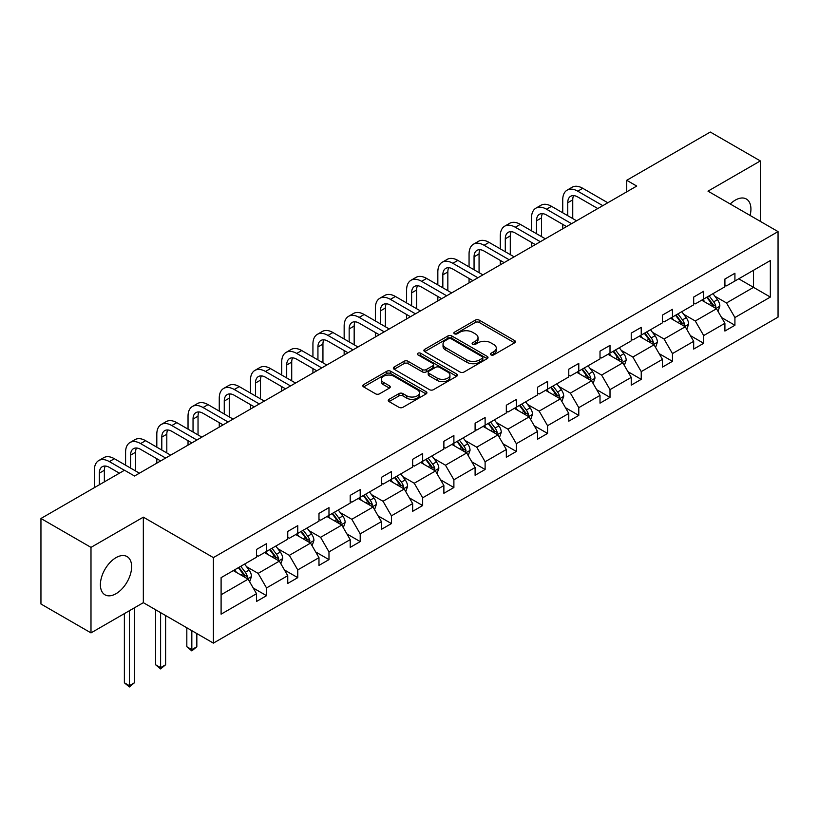 <?xml version="1.0" encoding="UTF-8"?>
<svg xmlns="http://www.w3.org/2000/svg" width="819" height="819" viewBox="0 0 819 819"><rect width="100%" height="100%" fill="white"/><g stroke="black" fill="none" stroke-linecap="round" stroke-linejoin="round"><path stroke-width="1.23" d="M490.97 354.883A1.945 1.126 0 0 0 493.724 354.883L514.598 342.833A2.774 1.607 0 0 0 515.417 341.697A2.774 1.607 0 0 0 514.598 340.561L479.238 320.147A2.774 1.607 0 0 0 475.307 320.147L454.432 332.197A1.945 1.126 0 0 0 453.859 332.985A1.945 1.126 0 0 0 454.432 333.783A1.945 1.126 0 0 0 457.176 333.783L459.879 332.227A8.896 5.129 0 0 1 472.45 332.227L475.399 333.927A8.896 5.129 0 0 1 478.009 337.551A8.896 5.129 0 0 1 475.399 341.185L472.696 342.741A1.945 1.126 0 0 0 472.133 343.54A1.945 1.126 0 0 0 472.696 344.328A1.945 1.126 0 0 0 475.45 344.328L478.153 342.772A8.896 5.129 0 0 1 490.724 342.772L493.673 344.471A8.896 5.129 0 0 1 496.283 348.106A8.896 5.129 0 0 1 493.673 351.73L490.97 353.296A1.945 1.126 0 0 0 490.407 354.084A1.945 1.126 0 0 0 490.97 354.883L490.97 353.296M116.011 593.714A22.082 12.746 120 0 0 130.436 574.262A22.082 12.746 120 0 0 127.047 556.572A22.082 12.746 120 0 0 116.011 557.657A22.082 12.746 120 0 0 101.587 577.119A22.082 12.746 120 0 0 104.975 594.809A22.082 12.746 120 0 0 116.011 593.714M750.081 215.458A22.082 12.746 120 0 0 746.355 199.017A22.082 12.746 120 0 0 735.319 200.112A22.082 12.746 120 0 0 730.251 204.003M389.056 399.324A2.774 1.607 0 0 0 388.237 400.45A2.774 1.607 0 0 0 389.056 401.586L398.976 407.319A2.774 1.607 0 0 0 402.907 407.319L426.085 393.929A2.774 1.607 0 0 0 426.904 392.792A2.774 1.607 0 0 0 426.085 391.666L390.724 371.242A2.774 1.607 0 0 0 386.793 371.242L363.605 384.633A2.774 1.607 0 0 0 362.797 385.759A2.774 1.607 0 0 0 363.605 386.896L375.593 393.816A2.774 1.607 0 0 0 379.525 393.816L389.445 388.093A2.774 1.607 0 0 0 390.264 386.957A2.774 1.607 0 0 0 389.445 385.821L383.497 382.391A7.432 4.29 0 0 1 381.326 379.351A7.432 4.29 0 0 1 385.913 375.389A7.432 4.29 0 0 1 394.011 376.32L417.291 389.762A7.432 4.29 0 0 1 419.471 392.792A7.432 4.29 0 0 1 414.885 396.765A7.432 4.29 0 0 1 406.787 395.833L402.907 393.591A2.774 1.607 0 0 0 398.976 393.591L389.056 399.324L389.056 401.586M143.335 517.158L90.991 547.379L40.95 518.488L40.95 604.002L90.991 632.892L143.335 602.671L213.39 643.12L213.39 557.606L143.335 517.158L143.335 602.671M760.339 221.376L760.339 160.933L707.995 191.155L778.05 231.603L213.39 557.606M760.339 160.933L710.298 132.043L626.73 180.293L626.73 191.851M40.95 518.488L124.519 470.239L134.531 476.013L636.732 186.067L626.73 180.293M460.073 372.041A2.774 1.607 0 0 0 464.004 372.041L487.192 358.65A2.774 1.607 0 0 0 488.001 357.524A2.774 1.607 0 0 0 487.192 356.388L451.822 335.964A2.774 1.607 0 0 0 447.901 335.964L424.713 349.355A2.774 1.607 0 0 0 423.894 350.491A2.774 1.607 0 0 0 424.713 351.617L460.073 372.041M418.714 355.303A1.945 1.126 0 0 1 420.679 355.579L420.679 353.265L456.644 374.027A2.774 1.607 0 0 1 457.452 375.153A2.774 1.607 0 0 1 456.644 376.29L433.456 389.68A2.774 1.607 0 0 1 429.525 389.68L394.164 369.256L394.164 366.994A2.774 1.607 0 0 0 393.345 368.13A2.774 1.607 0 0 0 394.164 369.256M394.164 366.994L404.084 361.261A2.774 1.607 0 0 1 408.016 361.261L422.358 369.543A2.774 1.607 0 0 0 426.279 369.543L432.862 365.745A2.774 1.607 0 0 0 433.681 364.609A2.774 1.607 0 0 0 432.862 363.472L417.936 354.852A1.945 1.126 0 0 1 417.362 354.064A1.945 1.126 0 0 1 418.56 353.02A1.945 1.126 0 0 1 420.679 353.265M90.991 547.379L90.991 632.892M221.099 577.651L256.521 557.196L256.521 549.457L266.533 543.683L266.533 551.422L287.756 539.168L287.756 531.429L297.758 525.655L297.758 533.394L318.98 521.14L318.98 513.4L328.982 507.626L328.982 515.366L350.204 503.112L350.204 495.372L360.206 489.598L360.206 497.338L381.429 485.083L381.429 477.344L391.431 471.57L391.431 479.31L412.653 467.065L412.653 459.316L422.665 453.542L422.665 461.281L443.878 449.037L443.878 441.287L453.89 435.513L453.89 443.253L475.102 431.009L475.102 423.259L485.114 417.485L485.114 425.225L506.326 412.981L506.326 405.231L516.339 399.457L516.339 407.197L537.551 394.953L537.551 387.203L547.563 381.429L547.563 389.168L568.775 376.924L568.775 369.174L578.787 363.401L578.787 371.14L600.01 358.896L600.01 351.146L610.012 345.372L610.012 353.112L631.234 340.868L631.234 333.118L641.236 327.344L641.236 335.084L662.458 322.84L662.458 315.1L672.46 309.316L672.46 317.055L693.683 304.811L693.683 297.072L703.685 291.288L703.685 299.027L724.907 286.783L724.907 279.044L734.919 273.259L734.919 281.009L770.341 260.555L770.341 297.072L734.919 317.526L734.919 325.266L724.907 331.04L724.907 323.3L703.685 335.555L703.685 343.294L693.683 349.068L693.683 341.328L672.46 353.583L672.46 361.322L662.458 367.096L662.458 359.357L641.236 371.611L641.236 379.351L631.234 385.125L631.234 377.385L610.012 389.629L610.012 397.379L600.01 403.153L600.01 395.413L578.787 407.657L578.787 415.407L568.775 421.181L568.775 413.441L547.563 425.685L547.563 433.435L537.551 439.209L537.551 431.47L516.339 443.714L516.339 451.464L506.326 457.237L506.326 449.498L485.114 461.742L485.114 469.492L475.102 475.266L475.102 467.526L453.89 479.77L453.89 487.52L443.878 493.294L443.878 485.554L422.665 497.798L422.665 505.548L412.653 511.322L412.653 503.583L391.431 515.827L391.431 523.576L381.429 529.35L381.429 521.611L360.206 533.855L360.206 541.594L350.204 547.379L350.204 539.639L328.982 551.883L328.982 559.623L318.98 565.407L318.98 557.667L297.758 569.911L297.758 577.651L287.756 583.435L287.756 575.685L266.533 587.94L266.533 595.679L256.521 601.463L256.521 593.714L221.099 614.168L221.099 577.651M213.39 643.12L778.05 317.117L778.05 231.603M264.527 552.579L279.34 561.128L258.128 573.382L246.539 566.687M258.128 573.382L266.533 587.94M279.34 561.128L287.756 575.685M256.521 555.354L258.128 556.275L266.533 551.422M295.761 534.551L310.565 543.099L289.353 555.354L277.764 548.658M289.353 555.354L297.758 569.911M310.565 543.099L318.98 557.667M287.756 537.325L289.353 538.247L297.758 533.394M326.986 516.523L341.799 525.071L320.577 537.325L308.988 530.63M320.577 537.325L328.982 551.883M341.799 525.071L350.204 539.639M318.98 519.297L320.577 520.219L328.982 515.366M358.21 498.495L373.024 507.043L351.801 519.297L340.213 512.602M351.801 519.297L360.206 533.855M373.024 507.043L381.429 521.611M350.204 501.269L351.801 502.19L360.206 497.338M389.434 480.466L404.248 489.015L383.026 501.269L371.447 494.584M383.026 501.269L391.431 515.827M404.248 489.015L412.653 503.583M381.429 483.241L383.026 484.162L391.431 479.31M420.659 462.438L435.473 470.986L414.25 483.241L402.672 476.556M414.25 483.241L422.665 497.798M435.473 470.986L443.878 485.554M412.653 465.212L414.25 466.134L422.665 461.281M451.883 444.41L466.697 452.958L445.475 465.212L433.896 458.527M445.475 465.212L453.89 479.77M466.697 452.958L475.102 467.526M443.878 447.184L445.475 448.106L453.89 443.253M483.108 426.382L497.921 434.93L476.709 447.184L465.12 440.499M476.709 447.184L485.114 461.742M497.921 434.93L506.326 449.498M475.102 429.156L476.709 430.077L485.114 425.225M514.332 408.353L529.146 416.902L507.934 429.156L496.345 422.471M507.934 429.156L516.339 443.714M529.146 416.902L537.551 431.47M506.326 411.128L507.934 412.049L516.339 407.197M545.556 390.325L560.37 398.884L539.158 411.128L527.569 404.443M539.158 411.128L547.563 425.685M560.37 398.884L568.775 413.441M537.551 393.1L539.158 394.021L547.563 389.168M576.781 372.297L591.594 380.855L570.382 393.1L558.793 386.414M570.382 393.1L578.787 407.657M591.594 380.855L600.01 395.413M568.775 375.071L570.382 375.993L578.787 371.14M608.015 354.269L622.819 362.827L601.607 375.071L590.018 368.386M601.607 375.071L610.012 389.629M622.819 362.827L631.234 377.385M600.01 357.043L601.607 357.964L610.012 353.112M639.24 336.24L654.053 344.799L632.831 357.043L621.242 350.358M632.831 357.043L641.236 371.611M654.053 344.799L662.458 359.357M631.234 339.015L632.831 339.946L641.236 335.084M670.464 318.212L685.278 326.771L664.055 339.015L652.477 332.33M664.055 339.015L672.46 353.583M685.278 326.771L693.683 341.328M662.458 320.987L664.055 321.918L672.46 317.055M701.688 300.184L716.502 308.743L695.28 320.987L683.701 314.301M695.28 320.987L703.685 335.555M716.502 308.743L724.907 323.3M693.683 302.958L695.28 303.89L703.685 299.027M738.718 278.808L753.531 287.356L726.504 302.958L714.926 296.273M726.504 302.958L734.919 317.526M770.341 297.072L753.531 287.356L753.531 270.26L770.341 260.555M724.907 284.93L726.504 285.862L734.919 281.009M221.099 594.758L248.116 579.156L233.302 570.608M248.116 579.156L256.521 593.714M721.6 317.577L734.919 325.266M690.376 335.606L703.685 343.294M659.152 353.634L672.46 361.322M627.927 371.662L641.236 379.351M596.703 389.69L610.012 397.379M565.479 407.719L578.787 415.407M534.254 425.747L547.563 433.435M503.03 443.775L516.339 451.464M471.805 461.803L485.114 469.492M440.571 479.832L453.89 487.52M409.346 497.86L422.665 505.548M378.122 515.888L391.431 523.576M346.898 533.916L360.206 541.594M315.673 551.945L328.982 559.623M284.449 569.973L297.758 577.651M253.225 588.001L266.533 595.679M491.748 355.159L493.673 354.043A8.896 5.129 0 0 0 496.283 350.419L496.283 348.106M478.009 337.551L478.009 339.865A8.896 5.129 0 0 1 475.399 343.499L473.474 344.604M514.557 342.854L479.238 322.451A2.774 1.607 0 0 0 475.307 322.451L455.21 334.06M487.151 358.671L451.822 338.278A2.774 1.607 0 0 0 447.901 338.278L424.754 351.638M482.278 358.312A1.945 1.126 0 0 0 482.852 357.524A1.945 1.126 0 0 0 482.278 356.726L451.238 338.8A1.945 1.126 0 0 0 448.484 338.8L445.638 340.448A8.896 5.129 0 0 0 443.028 344.082A8.896 5.129 0 0 0 445.638 347.706L466.85 359.961A8.896 5.129 0 0 0 479.432 359.961L482.278 358.312L482.278 360.626A1.945 1.126 0 0 0 482.852 359.828L482.852 357.524M443.028 344.082L443.028 346.386A8.896 5.129 0 0 0 445.638 350.02L445.638 347.706M482.278 360.626L479.432 362.274A8.896 5.129 0 0 1 466.85 362.274L445.638 350.02M394.195 369.277L404.084 363.575L404.084 361.261M433.681 364.609L433.681 366.922A2.774 1.607 0 0 1 432.862 368.059L426.279 371.857A2.774 1.607 0 0 1 422.358 371.857L408.016 363.575A2.774 1.607 0 0 0 404.084 363.575M420.679 355.579L456.603 376.31M437.233 378.132A7.432 4.29 0 0 0 445.341 379.064A7.432 4.29 0 0 0 449.928 375.102A7.432 4.29 0 0 0 447.747 372.072L439.547 367.332A2.774 1.607 0 0 0 435.616 367.332L429.033 371.13A2.774 1.607 0 0 0 428.224 372.266A2.774 1.607 0 0 0 429.033 373.403L437.233 378.132L437.233 380.446A7.432 4.29 0 0 0 445.341 381.378A7.432 4.29 0 0 0 449.928 377.416L449.928 375.102M428.224 372.266L428.224 374.58A2.774 1.607 0 0 0 429.033 375.716L429.033 373.403M437.233 380.446L429.033 375.716M419.471 392.792L419.471 395.106A7.432 4.29 0 0 1 414.885 399.068A7.432 4.29 0 0 1 406.787 398.147L402.907 395.905A2.774 1.607 0 0 0 398.976 395.905L389.086 401.607M381.326 379.351L381.326 381.664A7.432 4.29 0 0 0 383.497 384.705L383.497 382.391M389.404 388.114L383.497 384.705M426.054 393.949L390.724 373.556A2.774 1.607 0 0 0 386.793 373.556L363.646 386.916M718.017 311.374L719.86 306.06A7.504 4.33 -120 0 0 717.464 299.672L712.97 293.673M704.913 302.047L702.968 299.447M715.396 308.098L715.816 306.378A7.504 4.33 -120 0 0 713.666 301.863L709.172 295.864M707.288 296.949L712.233 303.552A3.819 2.211 60 0 1 712.929 304.719L715.816 306.378M706.766 297.256L711.261 303.255A7.504 4.33 60 0 1 713.134 306.797M562.735 212.797L562.735 199.856A21.233 12.254 60 0 1 567.127 190.141L572.133 187.244A21.233 12.254 60 0 1 582.749 188.298L607.811 202.764M567.127 190.141A21.233 12.254 60 0 1 577.743 191.185L602.804 205.661M597.798 208.548L577.743 196.969A14.158 8.17 -120 0 0 570.669 196.263A14.158 8.17 -120 0 0 567.741 202.743L567.741 215.684M573.628 195.608A14.158 8.17 -120 0 0 572.747 199.856L572.747 218.581M562.735 228.788L562.735 224.355M686.793 329.402L688.636 324.089A7.504 4.33 -120 0 0 686.24 317.7L681.746 311.701M673.689 320.075L671.744 317.475M684.162 326.126L684.582 324.406A7.504 4.33 -120 0 0 682.442 319.891L677.948 313.892M676.064 314.977L681.009 321.58A3.819 2.211 60 0 1 681.705 322.747L684.582 324.406M675.542 315.284L680.036 321.283A7.504 4.33 60 0 1 681.91 324.826M655.569 347.43L657.411 342.117A7.504 4.33 -120 0 0 655.016 335.729L650.521 329.729M642.465 338.104L640.519 335.503M652.938 344.154L653.357 342.434A7.504 4.33 -120 0 0 651.218 337.919L646.723 331.92M644.84 333.005L649.784 339.609A3.819 2.211 60 0 1 650.481 340.776L653.357 342.434M644.318 333.313L648.812 339.312A7.504 4.33 60 0 1 650.685 342.854M531.511 230.825L531.511 217.885A21.233 12.254 60 0 1 535.902 208.169L540.909 205.272A21.233 12.254 60 0 1 551.525 206.327L576.586 220.792M535.902 208.169A21.233 12.254 60 0 1 546.519 209.214L571.58 223.689M566.574 226.576L546.519 214.998A14.158 8.17 -120 0 0 539.445 214.291A14.158 8.17 -120 0 0 536.517 220.772L536.517 233.712M542.403 213.636A14.158 8.17 -120 0 0 541.513 217.885L541.513 236.609M531.511 246.816L531.511 242.383M500.286 248.853L500.286 235.913A21.233 12.254 60 0 1 504.678 226.198L509.684 223.3A21.233 12.254 60 0 1 520.3 224.355L545.362 238.82M504.678 226.198A21.233 12.254 60 0 1 515.294 227.242L540.356 241.718M535.35 244.605L515.294 233.026A14.158 8.17 -120 0 0 508.22 232.32A14.158 8.17 -120 0 0 505.292 238.8L505.292 251.74M511.179 231.664A14.158 8.17 -120 0 0 510.288 235.913L510.288 254.637M500.286 264.844L500.286 260.411M624.344 365.458L626.187 360.145A7.504 4.33 -120 0 0 623.791 353.757L619.297 347.758M611.24 356.132L609.285 353.532M621.713 362.182L622.133 360.462A7.504 4.33 -120 0 0 619.993 355.948L615.499 349.948M613.615 351.034L618.56 357.637A3.819 2.211 60 0 1 619.256 358.794L622.133 360.462M613.093 351.341L617.587 357.34A7.504 4.33 60 0 1 619.461 360.882M469.062 266.881L469.062 253.941A21.233 12.254 60 0 1 473.454 244.216L478.46 241.329A21.233 12.254 60 0 1 489.076 242.383L514.137 256.849M473.454 244.216A21.233 12.254 60 0 1 484.07 245.27L509.131 259.736M504.125 262.633L484.07 251.054A14.158 8.17 -120 0 0 476.996 250.348A14.158 8.17 -120 0 0 474.058 256.828L474.058 269.768M479.954 249.693A14.158 8.17 -120 0 0 479.064 253.941L479.064 272.655M469.062 282.872L469.062 278.44M593.12 383.487L594.963 378.173A7.504 4.33 -120 0 0 592.567 371.785L588.073 365.786M580.016 374.16L578.06 371.56M590.489 380.211L590.909 378.491A7.504 4.33 -120 0 0 588.759 373.976L584.264 367.977M582.391 369.062L587.336 375.665A3.819 2.211 60 0 1 588.032 376.822L590.909 378.491M581.869 369.369L586.363 375.368A7.504 4.33 60 0 1 588.226 378.91M437.837 284.91L437.837 271.969A21.233 12.254 60 0 1 442.229 262.244L447.235 259.357A21.233 12.254 60 0 1 457.852 260.411L482.913 274.877M442.229 262.244A21.233 12.254 60 0 1 452.846 263.298L477.907 277.764M472.901 280.661L452.846 269.082A14.158 8.17 -120 0 0 445.771 268.376A14.158 8.17 -120 0 0 442.833 274.856L442.833 287.797M448.73 267.721A14.158 8.17 -120 0 0 447.839 271.969L447.839 290.684M437.837 300.901L437.837 296.468M561.895 401.515L563.738 396.201A7.504 4.33 -120 0 0 561.343 389.813L556.848 383.814M548.791 392.188L546.836 389.588M559.264 398.239L559.684 396.519A7.504 4.33 -120 0 0 557.534 392.004L553.04 386.005M551.167 387.09L556.111 393.693A3.819 2.211 60 0 1 556.807 394.85L559.684 396.519M550.644 387.397L555.139 393.396A7.504 4.33 60 0 1 557.002 396.939M406.603 302.938L406.603 289.998A21.233 12.254 60 0 1 411.005 280.272L416.011 277.385A21.233 12.254 60 0 1 426.627 278.44L451.689 292.905M411.005 280.272A21.233 12.254 60 0 1 421.621 281.327L446.683 295.792M441.676 298.689L421.621 287.111A14.158 8.17 -120 0 0 414.547 286.404A14.158 8.17 -120 0 0 411.609 292.885L411.609 305.825M417.506 285.749A14.158 8.17 -120 0 0 416.615 289.998L416.615 308.712M406.603 318.929L406.603 314.496M530.671 419.543L532.514 414.23A7.504 4.33 -120 0 0 530.118 407.842L525.624 401.842M517.557 410.217L515.612 407.616M528.04 416.267L528.46 414.547A7.504 4.33 -120 0 0 526.31 410.032L521.816 404.033M519.942 405.118L524.887 411.722A3.819 2.211 60 0 1 525.583 412.878L528.46 414.547M519.42 405.425L523.914 411.425A7.504 4.33 60 0 1 525.778 414.967M375.378 320.966L375.378 308.026A21.233 12.254 60 0 1 379.781 298.3L384.787 295.413A21.233 12.254 60 0 1 395.403 296.468L420.454 310.933M379.781 298.3A21.233 12.254 60 0 1 390.397 299.355L415.458 313.82M410.452 316.718L390.397 305.129A14.158 8.17 -120 0 0 383.323 304.433A14.158 8.17 -120 0 0 380.385 310.913L380.385 323.853M386.281 303.777A14.158 8.17 -120 0 0 385.391 308.026L385.391 326.74M375.378 336.957L375.378 332.524M499.447 437.571L501.279 432.258A7.504 4.33 -120 0 0 498.894 425.87L494.4 419.871M486.332 428.245L484.387 425.645M496.816 434.295L497.235 432.575A7.504 4.33 -120 0 0 495.085 428.061L490.591 422.061M488.718 423.147L493.662 429.75A3.819 2.211 60 0 1 494.359 430.907L497.235 432.575M488.196 423.454L492.69 429.453A7.504 4.33 60 0 1 494.553 432.995M344.154 338.994L344.154 326.054A21.233 12.254 60 0 1 348.556 316.329L353.562 313.442A21.233 12.254 60 0 1 364.168 314.496L389.23 328.962M348.556 316.329A21.233 12.254 60 0 1 359.172 317.383L384.234 331.849M379.228 334.746L359.172 323.157A14.158 8.17 -120 0 0 352.088 322.461A14.158 8.17 -120 0 0 349.16 328.941L349.16 341.881M355.047 321.806A14.158 8.17 -120 0 0 354.166 326.054L354.166 344.768M344.154 354.985L344.154 350.552M468.222 455.599L470.055 450.276A7.504 4.33 -120 0 0 467.669 443.898L463.175 437.899M455.108 446.273L453.163 443.673M465.591 452.323L466.011 450.604A7.504 4.33 -120 0 0 463.861 446.089L459.367 440.09M457.493 441.175L462.438 447.778A3.819 2.211 60 0 1 463.124 448.935L466.011 450.604M456.961 441.472L461.455 447.471A7.504 4.33 60 0 1 463.329 451.013M312.93 357.023L312.93 344.082A21.233 12.254 60 0 1 317.332 334.357L322.328 331.47A21.233 12.254 60 0 1 332.944 332.524L358.005 346.99M317.332 334.357A21.233 12.254 60 0 1 327.948 335.411L352.999 349.877M348.003 352.764L327.948 341.185A14.158 8.17 -120 0 0 320.864 340.489A14.158 8.17 -120 0 0 317.936 346.969L317.936 359.91M323.822 339.834A14.158 8.17 -120 0 0 322.942 344.082L322.942 362.797M312.93 373.014L312.93 368.581M436.988 473.628L438.83 468.304A7.504 4.33 -120 0 0 436.435 461.916L431.941 455.927M423.884 464.301L421.939 461.701M434.367 470.352L434.787 468.632A7.504 4.33 -120 0 0 432.637 464.117L428.142 458.118M426.259 459.203L431.214 465.806A3.819 2.211 60 0 1 431.9 466.963L434.787 468.632M425.737 459.5L430.231 465.499A7.504 4.33 60 0 1 432.104 469.041M405.763 491.656L407.606 486.332A7.504 4.33 -120 0 0 405.21 479.944L400.716 473.945M392.659 482.33L390.714 479.729M403.143 488.38L403.562 486.66A7.504 4.33 -120 0 0 401.412 482.145L396.918 476.146M395.034 477.231L399.979 483.834A3.819 2.211 60 0 1 400.675 484.991L403.562 486.66M394.512 477.528L399.007 483.527A7.504 4.33 60 0 1 400.88 487.07M374.539 509.684L376.382 504.361A7.504 4.33 -120 0 0 373.986 497.972L369.492 491.973M361.435 500.358L359.49 497.757M371.908 506.408L372.328 504.688A7.504 4.33 -120 0 0 370.188 500.174L365.694 494.174M363.81 495.26L368.755 501.863A3.819 2.211 60 0 1 369.451 503.02L372.328 504.688M363.288 495.556L367.782 501.556A7.504 4.33 60 0 1 369.656 505.098M343.315 527.712L345.157 522.389A7.504 4.33 -120 0 0 342.762 516.001L338.267 510.002M330.211 518.386L328.265 515.786M340.684 524.436L341.103 522.717A7.504 4.33 -120 0 0 338.964 518.202L334.469 512.203M332.586 513.288L337.53 519.891A3.819 2.211 60 0 1 338.227 521.048L341.103 522.717M332.064 513.585L336.558 519.584A7.504 4.33 60 0 1 338.431 523.126M312.09 545.741L313.933 540.417A7.504 4.33 -120 0 0 311.537 534.029L307.043 528.03M298.986 536.414L297.031 533.814M309.459 542.465L309.879 540.745A7.504 4.33 -120 0 0 307.739 536.23L303.245 530.231M301.361 531.316L306.306 537.919A3.819 2.211 60 0 1 307.002 539.076L309.879 540.745M300.839 531.613L305.333 537.612A7.504 4.33 60 0 1 307.197 541.154M191.83 630.671L191.83 649.631L196.836 646.744L196.836 633.568M196.836 646.744L191.83 650.9L186.824 646.744L186.824 627.784M186.824 646.744L191.83 649.631L191.83 650.9M280.866 563.769L282.709 558.445A7.504 4.33 -120 0 0 280.313 552.057L275.819 546.058M267.762 554.443L265.806 551.842M278.235 560.493L278.655 558.763A7.504 4.33 -120 0 0 276.505 554.258L272.01 548.259M270.137 549.344L275.082 555.947A3.819 2.211 60 0 1 275.778 557.104L278.655 558.763M269.615 549.641L274.109 555.64A7.504 4.33 60 0 1 275.972 559.182M160.606 612.643L160.606 667.659L165.612 664.772L165.612 615.54M165.612 664.772L160.606 668.928L155.6 664.772L155.6 609.756M155.6 664.772L160.606 667.659L160.606 668.928M281.705 375.051L281.705 362.111A21.233 12.254 60 0 1 286.107 352.385L291.103 349.498A21.233 12.254 60 0 1 301.72 350.552L326.781 365.018M286.107 352.385A21.233 12.254 60 0 1 296.713 353.439L321.775 367.905M316.779 370.792L296.713 359.213A14.158 8.17 -120 0 0 289.639 358.517A14.158 8.17 -120 0 0 286.711 364.998L286.711 377.938M292.598 357.862A14.158 8.17 -120 0 0 291.718 362.111L291.718 380.825M281.705 391.042L281.705 386.609M250.481 393.079L250.481 380.139A21.233 12.254 60 0 1 254.873 370.413L259.879 367.526A21.233 12.254 60 0 1 270.495 368.581L295.557 383.046M254.873 370.413A21.233 12.254 60 0 1 265.489 371.468L290.55 385.933M285.544 388.82L265.489 377.242A14.158 8.17 -120 0 0 258.415 376.545A14.158 8.17 -120 0 0 255.487 383.026L255.487 395.966M261.374 375.89A14.158 8.17 -120 0 0 260.493 380.139L260.493 398.853M250.481 409.07L250.481 404.637M219.257 411.107L219.257 398.167A21.233 12.254 60 0 1 223.648 388.441L228.655 385.554A21.233 12.254 60 0 1 239.271 386.609L264.332 401.075M223.648 388.441A21.233 12.254 60 0 1 234.265 389.496L259.326 403.962M254.32 406.848L234.265 395.27A14.158 8.17 -120 0 0 227.191 394.574A14.158 8.17 -120 0 0 224.263 401.054L224.263 413.994M230.149 393.919A14.158 8.17 -120 0 0 229.259 398.167L229.259 416.881M219.257 427.098L219.257 422.665M188.032 429.136L188.032 416.185A21.233 12.254 60 0 1 192.424 406.47L197.43 403.583A21.233 12.254 60 0 1 208.046 404.637L233.108 419.103M192.424 406.47A21.233 12.254 60 0 1 203.04 407.524L228.102 421.99M223.096 424.877L203.04 413.298A14.158 8.17 -120 0 0 195.966 412.602A14.158 8.17 -120 0 0 193.038 419.082L193.038 432.022M198.925 411.947A14.158 8.17 -120 0 0 198.034 416.185L198.034 434.909M188.032 445.126L188.032 440.694M156.808 447.164L156.808 434.213A21.233 12.254 60 0 1 161.2 424.498L166.206 421.611A21.233 12.254 60 0 1 176.822 422.665L201.883 437.131M161.2 424.498A21.233 12.254 60 0 1 171.816 425.552L196.877 440.018M191.871 442.905L171.816 431.326A14.158 8.17 -120 0 0 164.742 430.63A14.158 8.17 -120 0 0 161.804 437.111L161.804 450.051M167.7 429.975A14.158 8.17 -120 0 0 166.81 434.213L166.81 452.938M156.808 463.155L156.808 458.722M125.583 465.192L125.583 452.242A21.233 12.254 60 0 1 129.975 442.526L134.981 439.639A21.233 12.254 60 0 1 145.598 440.694L170.659 455.159M129.975 442.526A21.233 12.254 60 0 1 140.592 443.581L165.653 458.046M160.647 460.933L140.592 449.355A14.158 8.17 -120 0 0 133.517 448.658A14.158 8.17 -120 0 0 130.579 455.139L130.579 468.079M136.476 448.003A14.158 8.17 -120 0 0 135.585 452.242L135.585 470.966M249.641 581.797L251.484 576.474A7.504 4.33 -120 0 0 249.089 570.085L244.594 564.086M236.537 572.471L234.582 569.87M247.01 578.521L247.43 576.791A7.504 4.33 -120 0 0 245.28 572.286L240.786 566.287M238.913 567.372L243.857 573.976A3.819 2.211 60 0 1 244.553 575.133L247.43 576.791M238.39 567.669L242.885 573.669A7.504 4.33 60 0 1 244.748 577.211M129.382 610.728L129.382 685.687L134.388 682.8L134.388 607.841M134.388 682.8L129.382 686.957L124.375 682.8L124.375 613.615M124.375 682.8L129.382 685.687L129.382 686.957M94.349 487.653L94.349 470.27A21.233 12.254 60 0 1 98.751 460.554L103.757 457.667A21.233 12.254 60 0 1 114.373 458.722L139.435 473.187M98.751 460.554A21.233 12.254 60 0 1 109.367 461.609L124.416 470.301M119.41 473.187L109.367 467.383A14.158 8.17 -120 0 0 102.293 466.687A14.158 8.17 -120 0 0 99.355 473.167L99.355 484.766M105.252 466.031A14.158 8.17 -120 0 0 104.361 470.27L104.361 481.879M493.673 354.043L493.673 351.73M472.696 344.328L472.696 342.741M475.399 343.499L475.399 341.185M454.432 333.783L454.432 332.197M475.307 322.451L475.307 320.147M479.238 322.451L479.238 320.147M514.598 342.833L514.598 340.561M424.713 351.617L424.713 349.355M447.901 338.278L447.901 335.964M451.822 338.278L451.822 335.964M487.192 358.65L487.192 356.388M466.85 362.274L466.85 359.961M479.432 362.274L479.432 359.961M408.016 363.575L408.016 361.261M422.358 371.857L422.358 369.543M426.279 371.857L426.279 369.543M432.862 368.059L432.862 365.745M456.644 376.29L456.644 374.027M398.976 395.905L398.976 393.591M402.907 395.905L402.907 393.591M406.787 398.147L406.787 395.833M389.445 388.093L389.445 385.821M363.605 386.896L363.605 384.633M386.793 373.556L386.793 371.242M390.724 373.556L390.724 371.242M426.085 393.929L426.085 391.666M715.96 308.425L719.809 306.204M713.666 301.863L717.464 299.672M709.131 304.484L711.261 303.255M582.749 188.298L577.743 191.185M572.747 199.856L567.741 202.743M684.735 326.453L688.584 324.232M682.442 319.891L686.24 317.7M677.907 322.512L680.036 321.283M653.511 344.482L657.36 342.26M651.218 337.919L655.016 335.729M646.682 340.54L648.812 339.312M551.525 206.327L546.519 209.214M541.513 217.885L536.517 220.772M520.3 224.355L515.294 227.242M510.288 235.913L505.292 238.8M622.286 362.51L626.136 360.288M619.993 355.948L623.791 353.757M615.458 358.568L617.587 357.34M489.076 242.383L484.07 245.27M479.064 253.941L474.058 256.828M591.062 380.538L594.911 378.317M588.759 373.976L592.567 371.785M584.223 376.597L586.363 375.368M457.852 260.411L452.846 263.298M447.839 271.969L442.833 274.856M559.827 398.566L563.687 396.345M557.534 392.004L561.343 389.813M552.999 394.625L555.139 393.396M426.627 278.44L421.621 281.327M416.615 289.998L411.609 292.885M528.603 416.595L532.463 414.373M526.31 410.032L530.118 407.842M521.775 412.653L523.914 411.425M395.403 296.468L390.397 299.355M385.391 308.026L380.385 310.913M497.379 434.623L501.238 432.401M495.085 428.061L498.894 425.87M490.55 430.681L492.69 429.453M364.168 314.496L359.172 317.383M354.166 326.054L349.16 328.941M466.154 452.651L470.014 450.43M463.861 446.089L467.669 443.898M459.326 448.71L461.455 447.471M332.944 332.524L327.948 335.411M322.942 344.082L317.936 346.969M434.93 470.679L438.779 468.458M432.637 464.117L436.435 461.916M428.102 466.738L430.231 465.499M403.706 488.708L407.555 486.486M401.412 482.145L405.21 479.944M396.877 484.766L399.007 483.527M372.481 506.736L376.33 504.514M370.188 500.174L373.986 497.972M365.653 502.794L367.782 501.556M341.257 524.764L345.106 522.532M338.964 518.202L342.762 516.001M334.428 520.823L336.558 519.584M310.032 542.792L313.882 540.56M307.739 536.23L311.537 534.029M303.204 538.851L305.333 537.612M278.808 560.82L282.657 558.589M276.505 554.258L280.313 552.057M271.969 556.879L274.109 555.64M301.72 350.552L296.713 353.439M291.718 362.111L286.711 364.998M270.495 368.581L265.489 371.468M260.493 380.139L255.487 383.026M239.271 386.609L234.265 389.496M229.259 398.167L224.263 401.054M208.046 404.637L203.04 407.524M198.034 416.185L193.038 419.082M176.822 422.665L171.816 425.552M166.81 434.213L161.804 437.111M145.598 440.694L140.592 443.581M135.585 452.242L130.579 455.139M247.573 578.849L251.433 576.617M245.28 572.286L249.089 570.085M240.745 574.897L242.885 573.669M114.373 458.722L109.367 461.609M104.361 470.27L99.355 473.167"/></g></svg>
